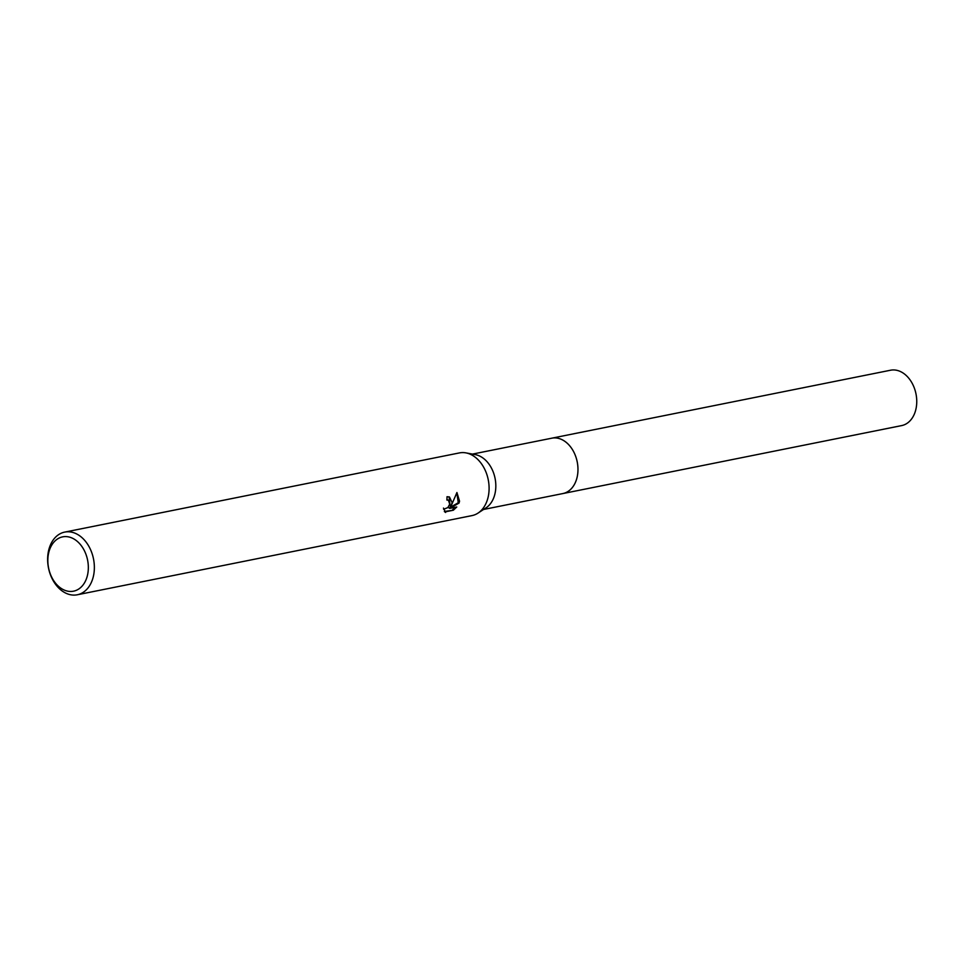 <?xml version="1.0" encoding="UTF-8"?>
<svg xmlns="http://www.w3.org/2000/svg" width="965" height="965" viewBox="0 0 965 965"><rect width="100%" height="100%" fill="white"/><g stroke="black" fill="none" stroke-linecap="round" stroke-linejoin="round"><path stroke-width="1.45" d="M551.232 438.303A28.25 20.277 78.7 0 1 551.775 438.182A28.238 20.277 78.7 0 1 577.42 475.709A28.238 20.277 78.7 0 1 562.885 493.549A28.25 20.277 78.7 0 1 562.342 493.658M551.401 438.267A28.238 20.277 78.7 0 1 577.432 475.709A28.238 20.277 78.7 0 1 562.499 493.634M64.715 532.101L459.449 452.911A31.966 22.955 78.7 0 1 465.95 452.887L475.371 454.648A28.238 20.277 78.7 0 1 495.286 492.186A28.238 20.277 78.7 0 1 486.046 507.831L478.025 513.103A31.966 22.955 78.7 0 1 472.03 515.587L77.284 594.778A31.966 22.955 78.7 0 1 48.25 552.294A31.966 22.955 78.7 0 1 64.715 532.101A31.966 22.955 78.7 0 1 93.75 574.573A31.966 22.955 78.7 0 1 77.284 594.778M465.95 452.887A31.966 22.955 78.7 0 1 488.483 495.383A31.966 22.955 78.7 0 1 478.025 513.103M443.623 509.267L447.856 507.59L449.714 504.152L448.435 500.244L446.892 500.039A31.966 22.955 -101.3 0 0 447.024 496.71L449.485 497.011L452.139 502.681L450.932 506.432L456.928 492.524L459.557 501.197L459.014 503.103L449.799 508.398L456.771 506.999L453.357 510.208M444.346 511.474L453.357 510.22L444.756 511.945M445.625 512.487L443.466 508.072M87.803 573.68A27.696 19.891 78.7 0 1 63.473 589.712A27.696 19.891 78.7 0 1 48.371 554.368A27.696 19.891 78.7 0 1 72.713 538.337A27.696 19.891 78.7 0 1 87.803 573.68M446.928 499.629L447.663 499.87M449.087 496.842L450.173 506.058L450.932 506.432M452.561 509.822L455.444 507.264M449.799 508.398L449.027 508.012L458.254 502.741L456.843 492.838M458.254 502.741L459.014 503.115M562.897 493.561A28.25 20.277 78.7 0 0 577.975 468.894A28.25 20.277 78.7 0 0 562.052 439.678A28.25 20.277 78.7 0 0 551.775 438.182L890.562 370.222A28.238 20.277 78.7 0 1 900.827 371.73A28.238 20.277 78.7 0 1 916.75 400.933A28.238 20.277 78.7 0 1 901.672 425.589L483.562 509.472M448.351 500.208L447.591 499.834M551.775 438.194L472.452 454.105"/></g></svg>
